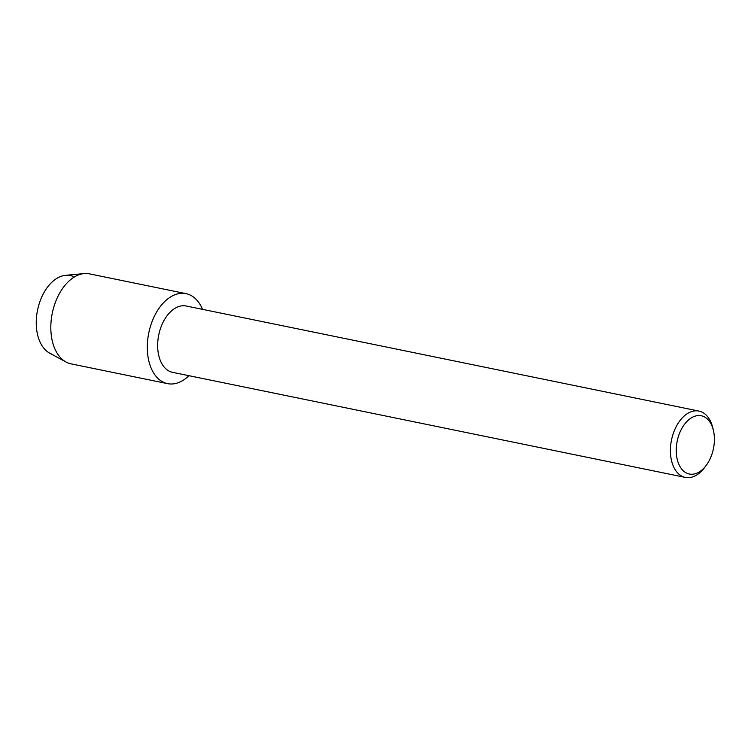 <?xml version="1.0" encoding="UTF-8"?>
<svg xmlns="http://www.w3.org/2000/svg" width="751" height="751" viewBox="0 0 751 751"><rect width="100%" height="100%" fill="white"/><g stroke="black" fill="none" stroke-linecap="round" stroke-linejoin="round"><path stroke-width="1.13" d="M51.312 353.918A40.423 25.168 -78.4 0 1 38.648 305.591A40.423 25.168 -78.4 0 1 73.091 276.406M706.128 465.498L704.457 467.713A33.861 21.075 -78.4 0 1 685.363 477.411L172.608 372.346A33.861 21.075 -78.4 0 1 170.28 371.642A33.861 21.075 -78.4 0 1 159.174 333.04A33.861 21.075 -78.4 0 1 186.201 306.004L698.956 411.079A33.861 21.075 -78.4 0 1 701.284 411.783A33.861 21.075 -78.4 0 1 712.699 427.507L713.356 430.201A29.73 18.503 -78.4 0 1 706.128 465.498A29.73 18.503 -78.4 0 1 687.306 473.393A29.73 18.503 -78.4 0 1 677.993 437.852A29.73 18.503 -78.4 0 1 703.33 416.392A29.73 18.503 -78.4 0 1 713.356 430.201M164.413 382.681A45.933 28.594 -78.4 0 1 150.031 327.765A45.933 28.594 -78.4 0 1 189.177 294.599A45.933 28.594 -78.4 0 1 202.526 309.356A45.933 28.594 -78.4 0 0 189.177 294.599A45.933 28.594 -78.4 0 0 186.013 293.641A45.933 28.594 -78.4 0 0 149.365 330.318A45.933 28.594 -78.4 0 0 164.413 382.681A45.933 28.594 -78.4 0 0 188.933 375.688A45.933 28.594 -78.4 0 1 167.576 383.639A45.933 28.594 -78.4 0 1 164.413 382.681M685.363 477.411A33.861 21.075 -78.4 0 1 683.034 476.707A33.861 21.075 -78.4 0 1 671.929 438.115A33.861 21.075 -78.4 0 1 698.956 411.079M167.576 383.639L71.092 363.869A45.933 28.594 -78.4 0 1 67.928 362.911A45.933 28.594 -78.4 0 1 66.05 362.02A45.933 28.594 -78.4 0 1 52.298 313.129A45.933 28.594 -78.4 0 1 84.168 273.589A45.933 28.594 -78.4 0 1 89.529 273.871L186.013 293.641M66.05 362.02L49.65 353.13A40.423 25.168 -78.4 0 1 37.55 310.107A40.423 25.168 -78.4 0 1 65.6 275.307L84.168 273.589"/></g></svg>
